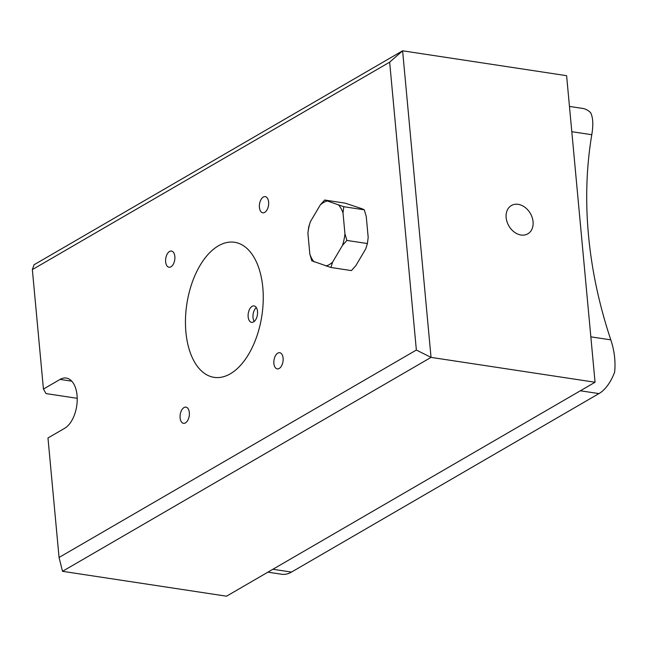 <?xml version="1.0" encoding="UTF-8"?>
<svg xmlns="http://www.w3.org/2000/svg" width="647" height="647" viewBox="0 0 647 647"><rect width="100%" height="100%" fill="white"/><g stroke="black" fill="none" stroke-linecap="round" stroke-linejoin="round"><path stroke-width="0.97" d="M218.419 245.82A68.315 37.963 98.6 0 1 262.803 287.494A68.315 37.963 98.6 0 1 230.292 373.82A68.315 37.963 98.6 0 1 185.907 332.137A68.315 37.963 98.6 0 1 218.419 245.82M252.104 306.346A8.314 4.618 98.6 0 1 254.077 305.918A8.314 4.618 98.6 0 1 257.555 313.099A8.314 4.618 98.6 0 1 253.551 321.923A8.314 4.618 98.6 0 1 251.586 322.36A8.314 4.618 98.6 0 1 248.1 315.17A8.314 4.618 98.6 0 1 252.104 306.346M521.029 235.015A16.369 12.422 59.9 0 0 527.823 233.834A16.369 12.422 59.9 0 0 532.174 217.497A16.369 12.422 59.9 0 0 518.182 204.347A16.369 12.422 59.9 0 0 511.389 205.528A16.369 12.422 59.9 0 0 507.038 221.856A16.369 12.422 59.9 0 0 521.029 235.015M170.954 266.815A8.185 4.545 -81.4 0 0 174.9 258.129A8.185 4.545 -81.4 0 0 171.471 251.06A8.185 4.545 -81.4 0 0 169.53 251.481A8.185 4.545 -81.4 0 0 165.592 260.167A8.185 4.545 -81.4 0 0 169.021 267.243A8.185 4.545 -81.4 0 0 170.954 266.815M185.438 422.903A8.185 4.545 -81.4 0 0 189.377 414.217A8.185 4.545 -81.4 0 0 185.948 407.149A8.185 4.545 -81.4 0 0 184.015 407.57A8.185 4.545 -81.4 0 0 180.068 416.256A8.185 4.545 -81.4 0 0 183.497 423.324A8.185 4.545 -81.4 0 0 185.438 422.903M279.205 368.466A8.185 4.545 -81.4 0 0 283.151 359.781A8.185 4.545 -81.4 0 0 279.722 352.712A8.185 4.545 -81.4 0 0 277.781 353.133A8.185 4.545 -81.4 0 0 273.843 361.819A8.185 4.545 -81.4 0 0 277.272 368.887A8.185 4.545 -81.4 0 0 279.205 368.466M264.728 212.378A8.185 4.545 -81.4 0 0 268.667 203.692A8.185 4.545 -81.4 0 0 265.246 196.623A8.185 4.545 -81.4 0 0 263.305 197.044A8.185 4.545 -81.4 0 0 259.366 205.73A8.185 4.545 -81.4 0 0 262.787 212.806A8.185 4.545 -81.4 0 0 264.728 212.378M595.054 382.248L566.61 75.683L402.604 50.806L431.039 357.379L595.054 382.248L226.515 596.194L62.508 571.317L59.055 557.463L416.361 350.043L389.656 62.169L32.35 269.597L43.43 389.073L46.018 393.578L77.219 398.309M32.35 269.597L34.065 264.752L402.604 50.806L389.656 62.169M416.361 350.043L431.039 357.379L62.508 571.317M71.777 381.172L60.09 379.401A26.106 14.509 -81.4 0 1 66.277 378.05A26.106 14.509 -81.4 0 1 77.203 400.614A26.106 14.509 -81.4 0 1 64.627 428.314L47.975 437.987L59.055 557.463M60.09 379.401L43.43 389.073M254.214 321.462A8.314 4.618 98.6 0 1 256.317 307.551M590.84 336.844L610.817 339.869A392.672 298.138 -120.1 0 1 591.787 134.722L571.811 131.697M272.897 569.263L291.49 572.085L598.952 393.594L580.359 390.78M291.49 572.085A41.57 23.098 98.6 0 1 281.647 574.245L267.915 572.158M610.817 339.869C614.415 350.755 615.693 361.471 614.65 372.025A41.57 23.098 98.6 0 1 598.952 393.594M569.465 106.423L582.543 108.413A41.57 23.098 98.6 0 1 590.59 112.643C593.048 117.366 593.453 124.725 591.787 134.722M346.905 240.433L344.948 233.834L343.007 212.895L343.775 206.708L324.665 200.028L345.166 203.142L362.029 208.763L364.277 209.814L366.242 216.413L368.183 237.36L367.407 243.547L365.749 248.877L355.826 265.674L351.426 270.592L330.924 267.486L332.59 262.148L342.514 245.35L346.905 240.433L367.407 243.547M343.775 206.708L364.277 209.814M324.665 200.028L320.273 204.953L310.35 221.751L308.684 227.081L307.907 233.268L309.856 254.206L311.814 260.806L330.924 267.486M344.948 233.834A33.118 18.407 98.6 0 1 342.514 245.35M338.793 205.236A33.118 18.407 98.6 0 1 343.007 212.895M320.273 204.953A33.118 18.407 98.6 0 1 326.921 201.088M307.907 233.268A33.118 18.407 98.6 0 1 310.35 221.751M309.856 254.206A33.118 18.407 -81.4 0 0 314.07 261.865M332.59 262.148A33.118 18.407 98.6 0 1 325.934 266.014"/></g></svg>
